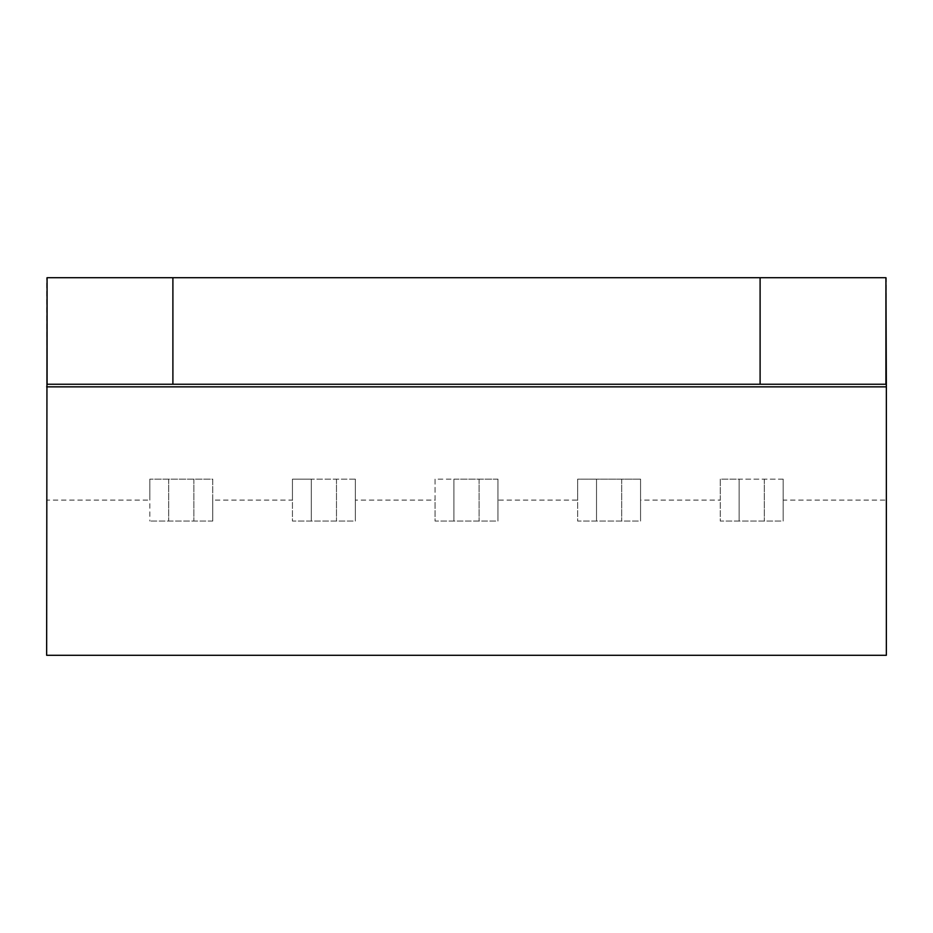 <?xml version="1.0" encoding="UTF-8"?>
<svg xmlns="http://www.w3.org/2000/svg" width="933" height="933" viewBox="0 0 933 933"><rect width="100%" height="100%" fill="white"/><g stroke="black" fill="none" stroke-linecap="round" stroke-linejoin="round"><path stroke-width="0.7" stroke-dasharray="4.67 3.5" d="M885.93 277.801L47.07 277.719L47.07 384.244L885.93 384.244L885.93 277.801L47.07 277.801M46.65 500.1L46.65 277.801L886.35 277.801L886.35 655.281L46.65 655.281L46.65 500.1L149.828 500.1L149.828 479.13L149.828 500.1M212.747 500.1L212.747 521.069L212.747 479.13L149.828 479.13L212.747 479.13L212.747 500.1L292.437 500.1L292.437 479.13L355.356 479.13L355.356 500.1L435.046 500.1L435.046 479.13L497.954 479.13L497.954 500.1L577.644 500.1L577.644 479.13L640.563 479.13L640.563 500.1L720.253 500.1L720.253 479.13L783.172 479.13L783.172 500.1L886.35 500.1M212.747 521.069L149.828 521.069L212.747 521.069L212.747 479.13M355.356 500.1L355.356 521.069L292.437 521.069L292.437 500.1M497.954 500.1L497.954 521.069L435.046 521.069L435.046 500.1M640.563 500.1L640.563 521.069L577.644 521.069L577.644 500.1M783.172 500.1L783.172 521.069L720.253 521.069L720.253 500.1M292.437 479.13L292.437 521.069L355.356 521.069L355.356 479.13L311.307 479.13L311.307 521.069L311.307 479.13L292.437 479.13L292.437 521.069M435.046 479.13L435.046 521.069L497.954 521.069L497.954 479.13L453.916 479.13L453.916 521.069L453.916 479.13L435.046 479.13L435.046 521.069M577.644 479.13L577.644 521.069L640.563 521.069L640.563 479.13L596.525 479.13L596.525 521.069L596.525 479.13L577.644 479.13L577.644 521.069M720.253 479.13L720.253 521.069L783.172 521.069L783.172 479.13L739.134 479.13L739.134 521.069L739.134 479.13L720.253 479.13L720.253 521.069M149.828 479.13L149.828 521.069M193.866 479.13L193.866 521.069L193.866 479.13M168.71 479.13L168.71 521.069L168.71 479.13M355.356 479.13L355.356 521.069M336.475 479.13L336.475 521.069L336.475 479.13M497.954 479.13L497.954 521.069M479.084 479.13L479.084 521.069L479.084 479.13M640.563 479.13L640.563 521.069M621.693 479.13L621.693 521.069L621.693 479.13M783.172 479.13L783.172 521.069M764.29 479.13L764.29 521.069L764.29 479.13"/><path stroke-width="1.4" d="M47.07 277.719L885.93 277.719L885.93 384.244L47.07 384.244L47.07 277.719M172.897 277.719L172.897 384.244M760.103 277.719L760.103 384.244M46.65 386.845L886.35 386.845L886.35 655.281L46.65 655.281L47.07 277.801M885.93 277.801L886.35 386.845"/></g></svg>
